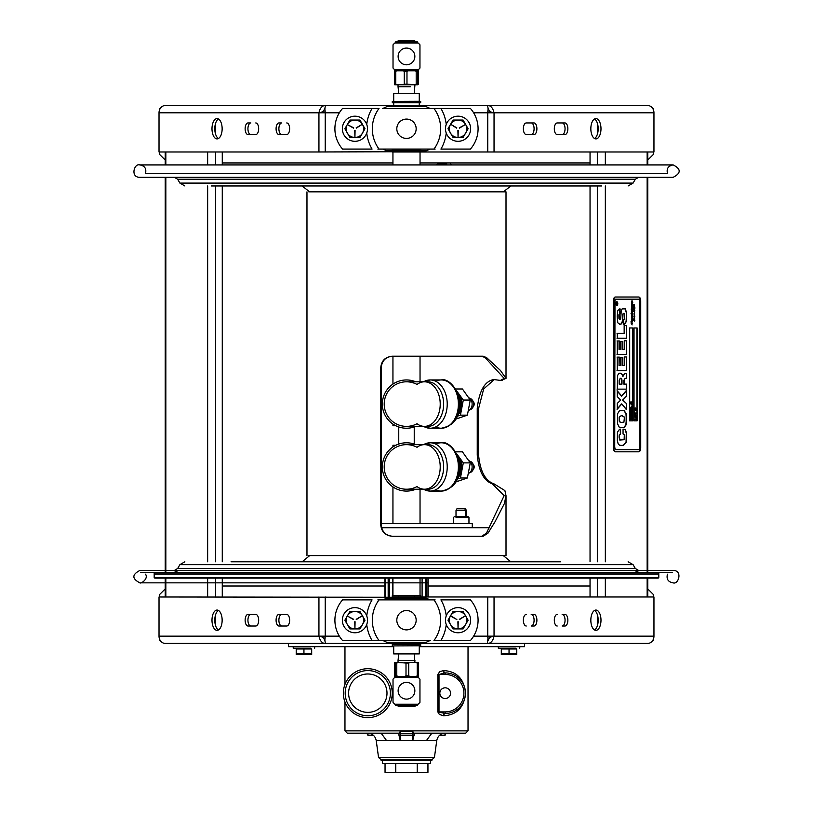 <?xml version="1.0" encoding="UTF-8"?>
<svg xmlns="http://www.w3.org/2000/svg" width="813" height="813" viewBox="0 0 813 813"><rect width="100%" height="100%" fill="white"/><g stroke="black" fill="none" stroke-linecap="round" stroke-linejoin="round"><path stroke-width="1.22" d="M319.418 105.538L325.048 105.649M324.814 108.414L325.23 112.804L324.814 108.414L325.586 105.538L393.716 105.538L393.716 102.723L392.283 102.723L420.697 102.723L420.697 101.422L418.228 101.3M419.264 102.723L419.264 105.538L487.394 105.538L488.166 108.414L487.749 112.804L473.613 112.804M487.932 110.233L487.749 112.804L494.04 112.804L494.04 151.97L420.036 151.97L420.036 164.917L436.622 164.917L437.546 164.013L439.254 164.013M491.235 112.804L487.932 108.769M493.562 105.538L487.932 105.538C490.92 105.67 492.952 108.088 494.04 112.804L653.957 112.804L653.957 151.97L494.04 151.97M325.149 111.401L325.048 110.233M325.048 108.769L321.745 112.804M339.367 112.804L318.94 112.804C319.946 108.17 321.978 105.751 325.048 105.538L165.313 105.538A7.266 6.291 -90 0 0 159.023 112.804L159.023 151.97L318.94 151.97L318.94 112.804L159.023 112.804M255.77 122.946A5.803 2.906 90 0 1 258.666 128.759A5.803 2.906 90 0 1 255.77 134.562L248.026 134.562A5.803 2.906 90 0 1 245.13 128.759A5.803 2.906 90 0 1 248.026 122.946L250.831 122.946A5.803 2.906 -90 0 0 247.935 128.759A5.803 2.906 -90 0 0 250.831 134.562M286.725 122.946A5.803 2.906 90 0 1 289.631 128.759A5.803 2.906 90 0 1 286.725 134.562L278.981 134.562A5.803 2.906 90 0 1 276.085 128.759A5.803 2.906 90 0 1 278.981 122.946L281.786 122.946A5.803 2.906 -90 0 0 278.889 128.759A5.803 2.906 -90 0 0 281.786 134.562M218.473 118.993A10.152 5.081 -90 0 0 214.795 128.759A10.152 5.081 -90 0 0 218.473 138.515M211.99 128.759A10.152 5.081 90 0 1 217.071 118.596A10.152 5.081 90 0 1 222.142 128.759A10.152 5.081 90 0 1 217.071 138.911A10.152 5.081 90 0 1 211.99 128.759M420.036 151.665L318.94 151.97M564.954 134.562L557.21 134.562A5.803 2.906 -90 0 1 554.314 128.759A5.803 2.906 -90 0 1 557.21 122.946L564.954 122.946A5.803 2.906 -90 0 1 567.86 128.759A5.803 2.906 -90 0 1 564.954 134.562M533.999 122.946A5.803 2.906 -90 0 1 536.895 128.759A5.803 2.906 -90 0 1 533.999 134.562L526.255 134.562A5.803 2.906 -90 0 1 523.359 128.759A5.803 2.906 -90 0 1 526.255 122.946L533.999 122.946M600.99 128.759A10.152 5.081 -90 0 1 595.909 138.911A10.152 5.081 -90 0 1 590.838 128.759A10.152 5.081 -90 0 1 595.909 118.596A10.152 5.081 -90 0 1 600.99 128.759M653.957 112.804A7.266 6.291 -90 0 0 647.666 105.538L487.394 105.538M562.149 134.562A5.803 2.906 90 0 0 565.055 128.759A5.803 2.906 90 0 0 562.149 122.946L557.21 122.946M531.194 134.562A5.803 2.906 90 0 0 534.09 128.759A5.803 2.906 90 0 0 531.194 122.946L526.255 122.946M594.506 138.515A10.152 5.081 90 0 0 598.185 128.759A10.152 5.081 90 0 0 594.506 118.993M325.586 105.538L325.048 105.538M419.264 646.66L524.517 646.66L524.517 643.429L487.932 643.317M421.083 642.26L421.083 643.113L392.201 643.429L487.394 643.429L420.006 643.429M392.201 643.429L325.586 643.429L392.201 643.429M321.745 636.162L325.048 640.187M165.73 643.429L325.048 643.429C322.07 643.296 320.027 640.868 318.94 636.162L325.23 636.162L324.814 640.542L325.586 643.429L165.313 643.429A7.266 6.291 90 0 1 159.023 636.162L159.023 596.986L419.264 597.301M325.048 638.723L325.23 636.162L339.367 636.162M473.613 636.162L494.04 636.162C493.034 640.786 491.001 643.215 487.932 643.429L487.394 643.429L487.932 638.733M487.932 640.187L491.235 636.162M562.149 614.404L564.954 614.404A5.803 2.906 -90 0 1 567.86 620.207A5.803 2.906 -90 0 1 564.954 626.01L562.149 626.01A5.803 2.906 90 0 0 565.055 620.207A5.803 2.906 90 0 0 562.149 614.404M531.194 626.01A5.803 2.906 90 0 0 534.09 620.207A5.803 2.906 90 0 0 531.194 614.404L533.999 614.404A5.803 2.906 -90 0 1 536.895 620.207A5.803 2.906 -90 0 1 533.999 626.01L531.194 626.01M594.506 629.963A10.152 5.081 90 0 0 598.185 620.207A10.152 5.081 90 0 0 594.506 610.451M392.283 596.986L392.283 595.685L420.697 595.685L420.697 596.986L653.957 596.986L653.957 636.162A7.266 6.291 90 0 1 647.666 643.429L487.932 643.429M557.21 626.01A5.803 2.906 -90 0 1 554.314 620.207A5.803 2.906 -90 0 1 557.21 614.404M526.255 626.01A5.803 2.906 -90 0 1 523.359 620.207A5.803 2.906 -90 0 1 526.255 614.404M600.99 620.207A10.152 5.081 -90 0 1 595.909 630.36A10.152 5.081 -90 0 1 590.838 620.207A10.152 5.081 -90 0 1 595.909 610.055A10.152 5.081 -90 0 1 600.99 620.207M248.026 614.404L255.77 614.404A5.803 2.906 90 0 1 258.666 620.207A5.803 2.906 90 0 1 255.77 626.01L248.026 626.01A5.803 2.906 90 0 1 245.13 620.207A5.803 2.906 90 0 1 248.026 614.404M278.981 626.01A5.803 2.906 90 0 1 276.085 620.207A5.803 2.906 90 0 1 278.981 614.404L286.725 614.404A5.803 2.906 90 0 1 289.631 620.207A5.803 2.906 90 0 1 286.725 626.01L278.981 626.01M211.99 620.207A10.152 5.081 90 0 1 217.071 610.055A10.152 5.081 90 0 1 222.142 620.207A10.152 5.081 90 0 1 217.071 630.36A10.152 5.081 90 0 1 211.99 620.207M255.77 614.404L250.831 614.404A5.803 2.906 -90 0 0 247.935 620.207A5.803 2.906 -90 0 0 250.831 626.01L255.77 626.01M286.725 614.404L281.786 614.404A5.803 2.906 -90 0 0 278.889 620.207A5.803 2.906 -90 0 0 281.786 626.01M218.473 610.451A10.152 5.081 -90 0 0 214.795 620.207A10.152 5.081 -90 0 0 218.473 629.963M491.154 636.945L487.78 636.945M325.2 636.945L321.826 636.945M590.045 586.01L428.136 586.01M384.844 586.01L222.274 586.01M159.45 638.784L159.45 640.187L160.08 640.187M159.45 596.986L159.45 594.679L165.212 588.917M652.9 640.187L653.53 640.187L653.53 638.784M653.53 596.986L653.53 594.679L647.768 588.917M321.826 112.011L325.2 112.011M487.78 112.011L491.154 112.011M222.274 162.946L392.943 162.946M420.036 162.946L590.045 162.946M653.53 110.172L653.53 108.769L652.9 108.769M653.53 151.97L653.53 154.277L647.768 160.049M160.08 108.769L159.45 108.769L159.45 110.172M159.45 151.97L159.45 154.277L165.212 160.049M222.274 151.97L222.274 164.917M222.274 185.964L222.274 561.793M222.274 578.124L222.274 596.986M590.045 596.986L590.045 578.124M590.045 561.793L590.045 185.964M590.045 164.917L590.045 151.97M382.232 599.892L377.862 599.892M430.26 640.522L379.021 640.522A34.166 34.166 0 0 1 372.588 624.465L372.588 615.949L372.557 624.191M430.748 599.892L435.118 599.892M430.748 149.074L435.118 149.074M382.72 108.434L470.412 108.434A30.752 30.752 0 0 1 470.412 149.074L440.92 149.074A39.969 39.969 0 0 0 446.235 133.027M382.232 149.074L377.862 149.074M440.422 132.732L440.422 124.775L440.422 132.732M430.748 108.434L433.969 108.434A34.166 34.166 0 0 1 433.969 149.074L379.021 149.074A34.166 34.166 0 0 1 379.021 108.434L342.568 108.434A30.752 30.752 0 0 0 342.568 149.074L372.059 149.074A39.969 39.969 0 0 1 366.744 133.027M406.49 138.434A9.675 9.675 0 0 1 396.815 128.759A9.675 9.675 0 0 1 406.49 119.084A9.675 9.675 0 0 1 416.165 128.759A9.675 9.675 0 0 1 406.49 138.434M372.557 132.732L372.557 124.775L372.557 132.732M382.232 640.522L342.568 640.522A30.752 30.752 0 0 1 342.568 599.892L372.059 599.892A39.969 39.969 0 0 0 366.744 615.929M379.021 640.522A34.166 34.166 0 0 1 379.021 599.892L433.969 599.892A34.166 34.166 0 0 1 433.969 640.522A34.166 34.166 0 0 0 440.392 624.465L440.392 615.949L440.422 624.191M406.49 610.533A9.675 9.675 0 0 1 416.165 620.207A9.675 9.675 0 0 1 406.49 629.882A9.675 9.675 0 0 1 396.815 620.207A9.675 9.675 0 0 1 406.49 610.533M433.969 640.522L470.412 640.522A30.752 30.752 0 0 0 470.412 599.892L440.92 599.892A39.969 39.969 0 0 1 446.235 615.929M420.697 596.986L421.083 598.144L426.215 598.144L386.764 598.144L391.896 598.144L391.896 597.301L393.716 597.301M391.896 599.72L421.083 599.72M422.252 640.695L390.728 640.695M387.252 642.26L425.727 642.26M391.896 642.26L391.896 643.113L393.289 643.113M419.691 643.113L420.778 643.429M420.778 596.986L392.201 596.986M392.943 151.665L391.896 151.665L391.896 150.812L386.764 150.812L426.215 150.812L421.083 150.812L420.778 151.97L392.201 151.97L392.943 151.97L392.943 164.917L139.795 164.917C134.145 163.007 130.121 177.508 139.795 177.295L673.194 177.295L638.672 177.295L635.319 179.236L177.661 179.236L174.307 177.295L139.795 177.295M421.083 149.236L391.896 149.236M390.728 108.271L422.252 108.271M429.853 108.434A30.955 30.955 0 0 0 429.701 108.271L426.215 106.696L387.252 106.696M421.083 106.696L421.083 105.842L419.691 105.842M393.289 105.842L421.083 105.842L392.201 105.538L391.896 106.696M420.006 105.538L420.778 105.538M449.162 137.641A12.571 12.571 0 0 1 449.162 119.867A12.571 12.571 0 0 1 466.947 119.867A12.571 12.571 0 0 1 466.947 137.641A12.571 12.571 0 0 1 449.162 137.641M346.043 137.641A12.571 12.571 0 0 1 346.043 119.867A12.571 12.571 0 0 1 363.818 119.867A12.571 12.571 0 0 1 363.818 137.641A12.571 12.571 0 0 1 346.043 137.641M466.947 611.315A12.571 12.571 0 0 1 466.947 629.089A12.571 12.571 0 0 1 449.162 629.089A12.571 12.571 0 0 1 449.162 611.315A12.571 12.571 0 0 1 466.947 611.315M346.043 611.315A12.571 12.571 0 0 1 363.818 611.315A12.571 12.571 0 0 1 363.818 629.089A12.571 12.571 0 0 1 346.043 629.089A12.571 12.571 0 0 1 346.043 611.315M344.875 620.207L349.895 628.916L344.875 620.207L349.895 611.498L344.875 620.207M359.956 628.916L364.986 620.207L359.956 628.916L349.895 628.916M356.348 619.567L361.856 616.03L356.185 619.303M353.513 619.567L347.842 616.295L353.665 619.303M355.078 621.752L354.925 628.449L354.773 621.752M349.895 611.498L359.956 611.498L364.986 620.207M354.925 611.498A8.709 8.709 0 0 1 363.635 620.207A8.709 8.709 0 0 1 354.925 628.916A8.709 8.709 0 0 1 346.216 620.207A8.709 8.709 0 0 1 354.925 611.498M447.993 620.207L453.024 628.916L447.993 620.207L453.024 611.498L463.085 611.498L468.115 620.207L463.085 628.916L468.115 620.207L463.085 611.498M459.315 619.303L464.985 616.03L459.477 619.567M450.971 616.295L456.845 619.506L451.124 616.03M458.207 621.752L458.054 628.449L457.902 621.752M463.085 628.916L458.054 628.916A8.709 8.709 0 0 1 449.345 620.207A8.709 8.709 0 0 1 458.054 611.498A8.709 8.709 0 0 1 466.764 620.207A8.709 8.709 0 0 1 458.054 628.916L453.024 628.916M453.024 120.05L447.993 128.759L453.024 120.05L463.085 120.05L468.115 128.759L463.085 137.458L468.115 128.759L463.085 120.05M459.315 127.844L465.188 124.633L459.477 128.119M456.632 128.119L451.124 124.572L456.794 127.844M458.207 130.304L458.054 137.001L457.902 130.304M463.085 137.458L458.054 137.458A8.709 8.709 0 0 1 449.345 128.759A8.709 8.709 0 0 1 458.054 120.05A8.709 8.709 0 0 1 466.764 128.759A8.709 8.709 0 0 1 458.054 137.458L453.024 137.458L447.993 128.759M344.875 128.759L349.895 137.458L344.875 128.759L349.895 120.05L344.875 128.759M364.986 128.759L359.956 120.05L364.986 128.759L359.956 137.458L349.895 137.458M356.185 127.844L361.856 124.572L356.348 128.119M353.513 128.119L347.842 124.846L353.665 127.844M355.078 130.304L354.925 137.001L354.773 130.304M349.895 120.05L359.956 120.05M354.925 137.458A8.709 8.709 0 0 1 346.216 128.759A8.709 8.709 0 0 1 354.925 120.05A8.709 8.709 0 0 1 363.635 128.759A8.709 8.709 0 0 1 354.925 137.458M381.216 523.572L472.272 523.572L472.272 527.739L489.802 527.739L381.612 527.739L467.445 527.739M154.805 572.311L672.564 572.311L140.415 572.311L154.805 572.311L154.185 572.931L658.794 572.931L658.794 577.504L154.185 577.504L154.805 578.124L658.174 578.124L658.794 577.504M505.188 561.793L510.859 561.793L503.277 555.594M560.746 561.793L231.055 561.793M638.672 572.311L634.455 570.462L174.307 570.462L178.535 570.462L174.307 572.311M184.856 561.793L179.897 564.649L633.083 564.649L635.319 568.521L638.672 570.462L673.113 570.462L139.866 570.462C131.879 574.588 131.879 578.714 139.866 582.84L384.844 582.84M658.794 574.171L154.185 574.171M402.618 86.727L398.035 86.727L398.746 93.282L393.716 93.282L419.264 93.282L419.264 101.3L392.283 101.422L420.697 101.422M392.283 151.228L420.697 151.228M394.762 645.898L420.697 645.776L393.716 645.898L393.716 653.916L398.746 653.916L398.035 660.471L414.945 660.471L398.035 660.471L398.035 662.432L406.002 663.052L406.002 675.827L404.803 676.426L397.984 676.426L396.785 675.827L396.785 663.052L398.411 662.432L395.138 662.432L398.035 662.432M392.283 645.776L392.283 644.475L420.697 644.475L419.264 644.475L419.264 643.429M420.697 595.685L420.036 595.685L420.036 578.124M464.751 508.786L456.936 508.786L465.493 508.786L464.751 508.786L465.686 510.513L466.418 510.513L456.012 510.513L465.686 510.513L465.686 516.448M481.723 536.255L486.459 533.165L504.151 495.625L492.373 483.857C483.806 480.859 478.766 471.235 477.241 454.985L477.241 408.553C479.162 390.921 484.67 381.246 493.745 379.529L500.371 380.413L504.162 378.411L485.097 357.629L481.723 356.236M392.486 356.236C385.606 356.927 381.846 360.789 381.216 367.842L381.216 524.639C381.846 531.682 385.606 535.554 392.486 536.255M494.243 379.63L483.684 388.929L478.583 408.553L478.583 454.985C480.127 471.235 485.27 480.859 493.999 483.857L504.893 490.595L506.001 495.625L504.446 503.44L494.924 521.966L487.973 533.165L483.146 536.255L392.212 536.255C385.21 535.554 381.378 531.682 380.728 524.639L380.728 367.842C381.378 360.789 385.21 356.927 392.212 356.236L483.146 356.236L486.581 357.629L500.412 370.423L506.021 378.411L501.204 380.393M308.818 555.594L506.011 555.594L506.011 495.625M308.818 191.848L506.011 191.848L506.011 378.279M616.437 304.021L616.589 303.036L616.437 304.021M632.077 407.75L630.522 407.75L631.894 407.333L631.894 405.951L632.077 407.75M631.955 411.215L632.077 413.024L630.522 413.024L630.654 411.205L631.305 410.575L631.955 411.215M631.792 411.439L630.797 411.48L630.705 412.608L631.894 412.608L631.112 411.012M630.522 410.138L630.522 408.197L630.705 409.722L631.132 408.299L631.315 409.722L631.894 409.722L632.077 408.197L632.077 410.138L630.339 410.138L630.339 408.197L630.522 409.722L630.949 408.299L631.701 409.722L631.894 408.197L631.884 410.138L630.339 410.138M636.355 419.315L634.811 419.315L636.173 418.908L636.173 417.526L636.355 419.315M616.721 305.454A1.86 0.925 90 0 0 617.656 303.605A1.86 0.925 90 0 0 616.721 301.745M616.721 302.05A1.545 0.772 90 0 0 615.949 303.605A1.545 0.772 90 0 0 616.721 305.149A1.545 0.772 90 0 0 617.494 303.605A1.545 0.772 90 0 0 616.721 302.05L616.854 302.05A1.545 0.772 90 0 0 616.081 303.605A1.545 0.772 90 0 0 616.854 305.149A1.545 0.772 90 0 0 617.626 303.605A1.545 0.772 90 0 0 616.854 302.05M616.854 301.745A1.86 0.925 -90 0 1 617.789 303.605A1.86 0.925 -90 0 1 616.854 305.454A1.86 0.925 -90 0 1 615.929 303.605A1.86 0.925 -90 0 1 616.854 301.745M632.301 305.119L631.762 306.125L632.301 307.558L631.65 307.609L632.25 307.284L631.589 306.389L631.599 305.597L632.24 305.81L631.599 304.621L632.097 304.845M631.874 303.889L631.457 303.056M631.904 303.889L631.955 300.678M632.301 301.216L632.768 302.192L632.25 301.714M632.382 301.267L632.727 302.517L632.108 301.633M632.199 301.633L632.128 303.615M632.067 301.633L632.27 302.223M631.63 310.099L632.27 310.586L631.325 309.54L631.589 308.96L632.25 309.346L631.599 308.117L632.189 308.432L632.057 307.863L632.433 309.631L632.077 313.483L632.768 315.027L631.996 314.885M632.077 308.899L632.301 309.631M632.077 313.483L632.301 314.204M632.433 314.204L632.9 315.027L632.087 314.814M631.874 318.391L631.599 316.308L632.28 316.481L632.128 318.107M632.077 317.09L632.301 317.822M632.473 301.755L632.727 302.375L632.392 301.755M632.727 302.375L632.341 301.755M631.132 309.031L631.833 309.448M632.067 315.017L632.301 315.749L631.65 315.8L632.25 315.474L631.04 313.645L632.28 314.042L631.64 310.485M631.081 313.483L631.64 314.164M631.904 318.391L631.457 317.558M631.142 321.277L632.25 321.45L631.589 320.017L631.589 319.184L632.108 319.367M631.01 321.277L631.925 321.684M631.101 322.751L631.721 322.598M631.366 322.791L632.168 322.893L631.04 321.267M632.168 319.479L632.433 321.775L631.183 321.704L632.433 323.361L631.193 323.137L632.138 324.895M631.762 323.554L631.061 322.741M632.433 323.361L631.284 321.816M632.077 321.013L631.914 322.212L631.152 321.816M632.402 302.223L632.26 303.615L631.671 303.351M632.067 300.678L632.25 301.267M631.589 302.832L632.138 303.015M631.457 305.597L632.108 305.81M631.457 307.09L632.118 307.284M631.457 308.117L632.138 308.3M631.538 310.607L632.138 310.586M631.457 311.643L632.108 311.826M631.457 315.281L632.118 315.474M631.457 316.308L632.138 316.481M631.589 317.334L632.138 317.517M632.27 323.432L631.061 323.137L631.63 323.554M631.65 319.824L631.996 320.535M631 313.727L631.518 314.103L631.101 313.625M631.65 312.283L631.996 312.995L631.65 312.283M631.64 301.45L631.945 302.111L631.772 301.45M632.433 317.822L631.772 317.903L632.382 318.523L632.209 321.013M634.049 313.33L634.557 313.767M634.506 314.174L634.547 317.09M634.851 316.806L634.201 316.887L634.628 318.899L634.008 316.542L634.516 316.064L634.719 316.806M634.516 316.064L634.516 314.621L634.618 316.054M634.12 314.834L634.303 315.617M634.323 317.375L633.876 316.542M634.547 319.733L633.855 320.566L633.632 319.082L633.723 320.2L634.425 319.316L634.851 320.302L634.648 321.054L634.547 319.733L633.723 320.566M633.723 320.2L634.292 319.316L634.516 321.054M633.835 420.839L636.935 420.839L636.935 327.974L633.835 327.974M636.173 409.803L635.065 410.148L634.618 408.197L635.197 407.882L635.197 408.492M635.593 408.675L635.736 408.126L635.736 408.746M636.173 408.969L635.736 409.579M635.99 418.908L635.99 417.526L636.173 419.315L634.618 419.315L635.99 418.908M635.99 417.008L634.801 416.998L635.39 414.64L635.99 417.008M634.801 412.008L634.801 413.055L636.173 413.055L634.801 413.461L634.801 414.498L634.618 412.008L634.994 413.055L636.355 413.461L634.994 413.461L634.811 414.498L634.811 412.008M637.118 420.839L634.028 420.839L634.028 327.974L637.118 327.974L637.118 420.839M635.39 409.589L635.248 410.148L634.811 409.305L635.248 407.882L636.355 408.969L635.918 410.392L635.39 409.589M635.583 417.374L634.78 416.002L635.583 414.64L636.386 416.002L635.39 417.374M629.506 420.839L632.595 420.839L632.595 327.974L629.506 327.974M629.689 327.974L632.788 327.974L632.788 420.839L629.689 420.839L629.689 327.974M630.969 401.805L630.339 403.228L630.969 404.071L630.522 402.13L631.101 401.805L632.077 404L631.305 404.315L630.918 403.522L630.918 404.071M630.918 401.805L630.918 402.415M631.305 402.608L631.498 402.049M631.447 402.049L631.447 402.679M631.447 402.943L631.447 403.512M631.884 403.736L631.447 404.315M630.339 412.313L631.894 412.293L631.884 413.024L630.339 413.024L630.461 411.205L631.112 410.575L631.762 411.215M631.711 415.839L630.512 415.839L631.112 413.471L631.711 415.839M630.553 418.929L631.884 418.929L630.339 419.315L631.203 417.984L630.339 416.663L631.884 417.069L630.553 417.069M630.339 407.333L631.701 407.333L631.701 405.951L631.884 407.75L630.522 407.333M617.006 370.586L626.295 370.586L626.295 356.968L624.262 356.968L624.262 365.586L622.443 365.586L622.443 357.679L620.726 357.679L620.726 365.586L619.049 365.586L619.049 357.131L617.006 357.131M619.313 365.586L620.99 365.586L620.99 357.679L622.707 357.679L622.707 365.586L624.526 365.586L624.526 356.968L626.569 356.968L626.569 370.586L617.28 370.586L617.28 357.131L619.313 357.131L619.049 365.586M620.827 445.412L623.246 445.3L626.071 442.109L626.284 433.268L625.207 429.803L623.063 429.061L625.471 429.803L626.559 433.268L626.335 442.109L623.51 445.3L621.091 445.412L619.496 445.178L618.114 443.705L617.311 440.28L617.413 432.181L619.567 429.223L620.593 429.152L620.593 434.091L619.476 434.965L619.343 437.211L619.994 440.026L624.13 439.721L624.313 434.803L623.053 433.969L624.049 434.803M623.866 439.721L619.73 440.026L619.079 437.211L619.211 434.965L620.329 434.091L620.329 429.152M623.053 433.969L623.053 429.061M617.006 389.132L626.295 389.132L626.295 384.122L623.825 384.122L623.825 380.433L625.065 378.35L624.089 380.433L624.089 384.122L626.569 384.122L626.569 389.132L617.28 389.132L617.565 375.596L618.632 373.563L620.146 373.126L622.504 374.376L622.941 376.643L622.23 374.376L619.872 373.126M626.295 378.35L626.295 373.279L624.597 373.279L622.778 376.643L624.872 373.279L626.569 373.279L626.569 378.35L625.329 378.35M621.295 378.411L620.248 378.228L619.15 380.423L619.15 384.122L621.721 384.122L621.721 380.179M619.415 380.423L619.415 384.122L621.986 384.122L621.986 380.179L621.569 378.411L620.512 378.228L619.15 380.423M620.431 318.818L619.76 319.357L618.937 318.411L618.896 314.722L619.913 313.716L619.476 308.95M619.709 324.336L621.376 323.787L622.341 321.196L622.758 314.001L624.14 313.686M623.286 324.336L624.232 324.265L626.122 321.47L626.366 316.064L626.254 312.405L625.024 308.859L623.358 308.432M623.744 319.621L624.557 318.909L624.679 316.135L624.404 313.686L623.744 313.33L623.032 314.001L622.606 321.196L621.65 323.787L619.984 324.336L617.789 322.791L617.209 316.409L617.728 310.525L619.913 308.981M620.177 308.981L619.913 313.716M620.177 313.716L619.171 314.722L619.201 318.411L620.024 319.357L620.705 318.818L621.213 311.125L622.138 308.879L625.288 308.859L626.518 312.405L626.396 321.47L624.506 324.265L623.561 324.336L623.561 319.621M614.984 447.933A1.707 0.854 90 0 0 615.837 449.63L639.059 449.63A1.707 0.854 90 0 0 639.902 447.933L639.902 300.881A1.707 0.854 90 0 0 639.059 299.174L615.837 299.174A1.707 0.854 90 0 0 614.984 300.881L614.719 447.933A1.707 0.854 90 0 0 615.563 449.63L638.784 449.63A1.707 0.854 90 0 0 639.638 447.933M631.792 303.473L632.209 304.469M632.433 305.119L632.209 308.899M632.433 309.631L632.209 313.483M632.219 314.814L632.209 317.09M633.652 311.399L634.638 312.09M634.486 313.178L634.486 314.611L634.018 313.716M634.292 317.375L634.496 318.899M633.459 309.499L633.906 308.788L634.811 310.322L633.723 309.265L633.988 310.566L633.459 309.499M634.638 308.259L634.526 306.857L634.851 308.544L633.784 307.212L633.896 308.33L633.794 306.643L634.526 308.259M633.764 304.57L634.099 305.261L634.435 304.712L634.577 306.521L634.414 305.261L634.15 305.79L633.744 305.058L633.805 306.176L633.764 304.57M619.313 340.962L619.313 349.417L620.99 349.417L620.99 341.511L622.707 341.511L622.707 349.417L624.526 349.417L624.526 340.799L626.569 340.799L626.569 354.417L617.28 354.417L617.28 340.962L619.313 340.962M617.474 423.583L617.534 413.807L619.567 410.585L624.049 410.545L626.213 413.563L626.122 424.864L624.201 427.435L622.412 427.648L619.201 427.15L617.474 423.583M617.28 396.642L617.28 390.87L621.782 396.104L626.569 390.586L626.569 396.297L622.809 399.935L626.569 403.665L626.569 409.518L621.782 403.939L617.28 409.163L617.28 403.37L620.685 400.067L617.28 396.642M617.28 338.259L617.28 333.259L624.425 333.259L624.425 325.454L626.569 325.454L626.569 338.259L617.28 338.259M639.638 300.881A1.707 0.854 90 0 0 638.784 299.174L615.563 299.174A1.707 0.854 90 0 0 614.719 300.881L614.719 447.933M613.632 300.881A3.872 1.931 -90 0 1 615.563 297.009L615.299 297.009A3.872 1.931 90 0 0 613.368 300.881L613.368 447.933A3.872 1.931 90 0 0 615.299 451.804L615.563 451.804A3.872 1.931 -90 0 1 613.632 447.933M615.563 297.009L638.784 297.009A3.872 1.931 -90 0 1 640.725 300.881L640.725 447.933A3.872 1.931 -90 0 1 638.784 451.804L615.563 451.804M638.52 451.804A3.872 1.931 90 0 0 640.451 447.933M613.368 447.933L613.368 300.881M640.451 300.881A3.872 1.931 90 0 0 638.52 297.009M617.006 354.417L626.295 354.417L626.295 340.799L624.262 340.799L624.262 349.417L622.443 349.417L622.443 341.511L620.726 341.511L620.726 349.417L619.049 349.417L619.049 340.962L617.006 340.962M619.476 421.215L620.634 422.486L623.927 422.201L624.425 417.089L621.823 415.453L619.404 417.11L619.201 421.215L620.37 422.486L623.652 422.201M624.15 417.089L621.559 415.453L619.14 417.11L619.201 421.215M622.148 427.648L623.937 427.435L625.858 424.864L626.366 419.325L625.949 413.563L623.784 410.545L621.701 410.352M626.569 396.297L626.295 390.586L621.508 396.104L617.006 390.87M622.809 399.935L626.295 396.297M623.276 400.453L622.534 400.006M623.754 400.89L623.012 400.453M626.569 403.665L623.48 400.89M621.782 403.939L626.295 409.518L626.295 403.665M617.006 409.163L621.508 403.939M617.006 338.259L626.295 338.259L626.295 325.454L624.16 325.454L624.16 333.259L617.006 333.259M633.622 304.57L633.967 305.261L634.303 304.712L634.435 306.521M633.937 305.668L633.612 305.058M634.851 307.497L634.719 308.544M634.394 306.857L634.719 307.497M633.652 306.643L634.506 308.259M633.784 307.771L633.764 308.33M634.638 320.241L634.404 319.733M633.5 319.082L633.398 319.834M633.774 308.788L634.719 310.22M633.723 309.265L634.038 309.814M634.658 310.271L633.591 309.265M634.303 310.058L633.855 310.566M634.008 316.318L634.557 316.501M633.886 318.107L634.516 318.32M633.845 311.003L634.699 312.121M632.128 320.535L631.782 319.824M632.128 312.995L631.782 312.283L631.996 312.995M616.843 303.31L617.27 302.629L617.27 304.265L616.335 304.265L616.742 303.31M616.721 303.737L617.128 304.265L616.203 304.265M616.457 302.782L616.711 303.31M617.128 302.629L616.721 303.605M616.305 304.021L616.305 303.432M631.498 404.315L631.498 403.705M631.894 415.839L630.705 415.839L631.305 413.471L631.894 415.839M630.522 419.315L631.386 417.984L630.522 416.663L632.077 416.663L630.746 417.069L631.65 417.882L630.746 418.929L632.077 419.315L630.339 419.315M635.776 408.939L635.776 409.518L635.776 408.939M635.197 408.746L635.197 409.325M635.593 409.518L635.593 408.939M631.315 403.441L631.315 402.872L630.918 403.248M631.498 403.441L631.101 402.679L631.498 403.441M631.711 412.293L631.61 411.439M631.925 414.843L630.837 414.152L630.837 415.524L631.925 414.843M631.112 415.778L631.742 414.843L631.112 413.898M630.644 414.152L630.644 415.524M636.213 416.002L635.116 415.321L635.116 416.693L636.213 416.002L635.39 415.067M634.923 415.321L634.923 416.693M635.39 416.947L636.02 416.002M419.955 679.15L419.955 702.361A17.774 17.774 0 0 1 418.095 704.231L394.884 704.231A17.774 17.774 0 0 1 393.025 702.361L393.025 679.15A17.774 17.774 0 0 1 394.884 677.29L418.095 677.29A17.774 17.774 0 0 1 419.955 679.15M400.575 696.67A8.354 8.354 0 0 0 412.404 696.67A8.354 8.354 0 0 0 412.404 684.851A8.354 8.354 0 0 0 400.575 684.851A8.354 8.354 0 0 0 400.575 696.67M414.732 705.267L395.525 705.267L417.394 705.267L417.394 704.231L417.394 705.267M398.726 706.141L415.138 706.141L398.726 706.141M399.081 706.548L414.732 706.548L399.081 706.548M414.081 662.432L410.219 662.432L414.945 662.432L414.234 653.916L419.264 653.916L393.716 653.916M394.559 663.052L394.681 662.432L395.26 663.052L395.169 676.426L394.559 675.827L394.559 663.052M416.124 676.426L418.329 676.426L417.811 676.426L418.421 675.827L418.299 662.432L415.728 662.432L417.232 663.052L417.232 675.827L416.124 676.426L409.823 676.426L408.715 675.827L408.715 663.052L410.219 662.432L404.366 662.432M408.177 676.426L412.313 676.558M396.856 676.426L400.677 676.558M397.984 676.426L394.651 676.426M410.219 662.432L415.728 662.432M396.287 676.629L417.852 676.629L396.287 676.629M396.287 677.249L417.852 677.249L396.287 677.249M393.025 68.048L393.025 44.837A17.774 17.774 0 0 1 394.884 42.967L418.095 42.967A17.774 17.774 0 0 1 419.955 44.837L419.955 68.048A17.774 17.774 0 0 1 418.095 69.908L394.884 69.908A17.774 17.774 0 0 1 393.025 68.048M412.404 50.528A8.354 8.354 0 0 0 400.575 50.528A8.354 8.354 0 0 0 400.575 62.347A8.354 8.354 0 0 0 412.404 62.347A8.354 8.354 0 0 0 412.404 50.528M398.248 41.93L417.455 41.93L395.585 41.93L395.585 42.967L395.585 41.93M414.254 41.056L397.842 41.056L414.254 41.056M413.898 40.65L398.248 40.65L413.898 40.65M402.618 84.765L398.035 84.765L398.035 86.727L410.362 86.727M414.081 84.765L410.362 84.765M398.898 84.765L414.569 84.765L406.978 84.145L406.978 71.371L408.177 70.772L414.996 70.772L416.195 71.371L416.195 84.145L414.569 84.765L417.841 84.765L417.719 71.371L418.329 70.772L418.421 84.145L417.841 84.765M396.856 70.772L394.651 70.772L395.169 70.772L394.559 71.371L394.681 84.765L397.252 84.765L395.748 84.145L395.748 71.371L396.856 70.772L403.157 70.772L404.264 71.371L404.264 84.145L402.76 84.765L408.614 84.765M402.618 70.65L400.677 70.64M419.264 93.282L414.234 93.282L414.945 84.765L415.728 84.765M416.124 70.772L412.313 70.64M414.996 70.772L418.329 70.772M402.76 84.765L394.681 84.765M402.618 70.568L410.362 70.568M402.618 69.908L410.362 69.908M392.943 445.27L395.84 445.27L392.943 445.27L392.943 446.947M392.943 486.926L392.943 523.572M392.943 578.124L392.943 595.685M393.716 644.475L393.716 643.429M456.012 517.525L468.959 517.525L467.892 516.448L466.438 516.448M456.936 508.786L456.012 510.513L456.012 516.448L454.548 516.448L467.892 516.448L468.959 517.525L466.052 517.525M414.234 444.061L414.234 426.967M415.778 489.223A24.146 24.146 0 0 1 382.811 471.672A24.146 24.146 0 0 1 415.778 444.65A24.146 24.146 0 0 0 382.344 466.936A24.146 24.146 0 0 0 415.778 489.223A24.146 24.146 0 0 1 382.811 471.672A24.146 24.146 0 0 1 415.778 444.65A24.146 24.146 0 0 0 382.344 466.936A24.146 24.146 0 0 0 415.778 489.223M417.018 447.292A22.286 22.286 0 0 0 384.203 466.936A22.286 22.286 0 0 0 417.018 486.581A22.286 22.286 0 0 1 384.203 466.936A22.286 22.286 0 0 1 417.018 447.292A22.286 15.762 90 0 1 424.457 444.65A22.286 15.762 90 0 1 440.219 466.936A22.286 15.762 90 0 1 424.457 489.223A22.286 15.762 90 0 1 417.018 486.581A22.286 22.286 0 0 1 384.203 466.936A22.286 22.286 0 0 1 417.018 447.292M426.164 444.782A22.286 15.762 90 0 1 427.872 444.65A22.286 15.762 90 0 1 443.634 466.936A22.286 15.762 90 0 1 427.872 489.223A22.286 15.762 90 0 1 426.164 489.091M417.018 423.736A22.286 22.286 0 0 1 384.203 404.091A22.286 22.286 0 0 1 417.018 384.447A22.286 22.286 0 0 0 384.203 404.091A22.286 22.286 0 0 0 417.018 423.736A22.286 15.762 90 0 0 424.457 426.378L406.49 426.378M426.164 381.937A22.286 15.762 90 0 1 427.872 381.805A22.286 15.762 90 0 1 443.634 404.091A22.286 15.762 90 0 1 427.872 426.378A22.286 15.762 90 0 1 426.164 426.246M415.778 381.805A24.146 24.146 0 0 0 382.344 404.091A24.146 24.146 0 0 0 415.778 426.378A24.146 24.146 0 0 1 382.811 408.827A24.146 24.146 0 0 1 406.49 379.945A24.146 24.146 0 0 0 382.811 408.827A24.146 24.146 0 0 0 415.778 426.378M395.84 425.758L392.943 425.758L395.84 425.758M420.036 381.805L420.036 356.236M446.774 164.013L437.546 164.013M596.874 185.964L565.574 185.964M535.726 185.964L537.515 185.964M346.897 185.964L359.58 185.964M252.172 185.964L224.002 185.964M211.309 185.964L601.671 185.964M145.466 173.586L667.514 173.586C666.325 168.677 668.215 165.781 673.194 164.917L139.795 164.917C144.765 165.781 146.655 168.677 145.466 173.586M310.912 648.987L310.912 648.215L293.208 648.215L296.979 648.215L296.979 648.987M516.001 648.987L516.001 648.215L498.308 648.215L502.068 648.215L502.068 648.987M430.565 763.529L382.425 763.529L385.047 763.529L385.047 772.35L427.943 772.35L427.943 763.529L430.565 763.529L430.565 760.429M395.768 772.35L395.768 763.529M417.211 772.35L417.211 763.529M382.425 763.529L382.425 760.429L381.104 760.429L431.876 760.429L431.876 759.657M439.183 735.663L443.847 735.663A1.86 1.311 -90 0 0 445.158 733.804L445.158 733.184C440.544 733.55 437.74 735.999 436.754 740.541L434.427 757.513L378.553 757.513L434.427 757.513L431.967 759.657L381.012 759.657L378.553 757.513L376.226 740.541L436.754 740.541L386.531 740.521L381.836 734.098A8.516 6.016 -90 0 0 379.132 733.184M381.104 760.429L381.012 759.657M373.797 735.663L369.132 735.663A1.86 1.311 90 0 1 367.822 733.804L370.982 733.804M414.193 735.663L400.606 735.663L400.25 740.521L412.73 740.521L412.374 735.663L400.606 735.663L412.374 735.663L412.577 731.212L400.413 731.212L398.756 733.804A1.86 1.86 0 0 0 400.606 735.663L400.413 733.804L414.234 733.804L414.234 734.403L414.234 733.184L465.697 733.184L445.707 733.184L445.158 733.804L445.707 733.804A1.86 1.86 0 0 1 443.847 735.663M433.847 733.184A8.516 6.016 90 0 0 431.144 734.098L426.449 740.521L376.226 740.541C375.25 735.999 372.435 733.55 367.791 733.184L398.756 733.184L398.756 733.804A1.86 1.86 0 0 0 400.606 735.663M367.822 733.184L367.273 733.184L367.822 733.804M468.024 646.66L468.024 730.867L344.966 730.867L344.966 701.944M437.821 711.903L445.189 713.448A20.274 20.274 0 0 0 465.463 693.174A20.274 20.274 0 0 0 445.189 672.9A2.317 1.402 -90 0 1 443.776 670.573L439.843 671.558L437.821 674.444L437.821 711.903L439.386 714.495L443.776 715.775C456.855 714.932 464.111 707.401 465.554 693.174C464.111 678.946 456.855 671.416 443.776 670.573A2.317 1.402 -90 0 0 445.189 672.9L439.01 674.444L445.189 674.444A18.729 18.729 0 0 1 463.918 693.174A18.729 18.729 0 0 1 445.189 711.903L439.01 711.903L439.01 674.444L437.821 674.444M398.756 734.403L400.25 740.521M412.73 740.521L414.234 734.403M414.234 733.804A1.86 1.86 0 0 1 412.374 735.663A1.86 1.86 0 0 0 414.234 733.804L412.577 731.212M369.132 735.663A1.86 1.86 0 0 1 367.273 733.804L367.273 733.184L347.283 733.184L398.756 733.184M450.544 693.174A5.356 5.356 0 0 1 445.189 698.54A5.356 5.356 0 0 1 439.833 693.174A5.356 5.356 0 0 1 445.189 687.818A5.356 5.356 0 0 1 450.544 693.174M443.41 670.573A2.317 1.392 -90 0 0 444.802 672.9M464.934 688.581L465.463 693.174L464.934 697.767M445.189 711.903L445.189 713.448A2.317 1.402 -90 0 0 443.776 715.775M444.802 713.448A2.317 1.392 -90 0 0 443.41 715.775M367.791 668.723A24.461 24.461 0 0 0 343.34 693.174A24.461 24.461 0 0 0 367.791 717.635A24.461 24.461 0 0 0 392.252 693.174A24.461 24.461 0 0 0 367.791 668.723A24.461 24.461 0 0 0 343.34 693.174A24.461 24.461 0 0 0 367.791 717.635A24.461 24.461 0 0 0 392.252 693.174A24.461 24.461 0 0 0 367.791 668.723M348.604 693.174A19.197 19.197 0 0 1 377.395 676.548A19.197 19.197 0 0 1 377.395 709.8A19.197 19.197 0 0 1 348.604 693.174M288.463 643.429L288.463 646.66L393.716 646.66M509.04 648.987L501.296 648.987L501.296 653.804L516.773 653.804L516.773 648.987L509.04 648.987L509.04 653.804M516.773 653.804L516.773 654.495L501.296 654.495L501.296 653.804M303.94 648.987L296.206 648.987L296.206 653.804L311.684 653.804L311.684 648.987L303.94 648.987L303.94 653.804M311.684 653.804L311.684 654.495L296.206 654.495L296.206 653.804M456.357 453.329L463.308 462.892L470.26 462.892L462.434 451.825L455.534 451.825M463.308 462.892L460.443 477.993L467.394 477.993L470.26 462.892M457.343 478.369A13.547 9.573 -90 0 0 461.459 470.442A13.547 9.573 -90 0 0 458.979 457.363A13.547 9.573 -90 0 0 457.343 455.504M455.534 482.038L467.394 477.993M460.443 477.993L457.008 479.172M473.003 469.68A3.1 2.185 -90 0 0 473.583 469.06A3.1 2.185 -90 0 0 473.583 464.812A3.1 2.185 -90 0 0 473.532 464.751A3.1 2.185 -90 0 0 473.003 464.193M469.904 472.546A5.63 3.984 -90 0 0 472.424 470.798A5.63 3.984 -90 0 0 472.424 463.075A5.63 3.984 -90 0 0 472.333 462.953A5.63 3.984 -90 0 0 469.904 461.327M468.644 473.308A6.575 4.654 -90 0 0 472.119 467.18A6.575 4.654 -90 0 0 468.979 460.707M456.357 390.484L463.308 400.047L470.26 400.047L462.434 388.99L455.534 388.99M463.308 400.047L460.443 415.148L467.394 415.148L470.26 400.047M457.343 415.524A13.547 9.573 -90 0 0 461.459 407.598A13.547 9.573 -90 0 0 458.979 394.518A13.547 9.573 -90 0 0 457.343 392.659M455.534 419.203L467.394 415.148M460.443 415.148L457.008 416.327M473.003 406.835A3.1 2.185 -90 0 0 473.583 406.215A3.1 2.185 -90 0 0 473.583 401.968A3.1 2.185 -90 0 0 473.532 401.907A3.1 2.185 -90 0 0 473.003 401.348M469.904 409.701A5.63 3.984 -90 0 0 472.424 407.953A5.63 3.984 -90 0 0 472.424 400.23A5.63 3.984 -90 0 0 472.333 400.108A5.63 3.984 -90 0 0 469.904 398.482M468.644 410.463A6.575 4.654 -90 0 0 472.119 404.335A6.575 4.654 -90 0 0 468.979 397.872M325.23 112.804L325.23 151.97M487.749 151.97L487.749 112.804M494.04 596.986L494.04 636.162L653.957 636.162M487.749 636.162L487.749 596.986M325.23 596.986L325.23 636.162M159.023 636.162L318.94 636.162L318.94 596.986M165.832 151.97L165.832 164.917M165.832 177.295L165.832 572.311M165.832 578.124L165.832 596.986M207.65 596.986L207.65 578.124M207.65 561.793L207.65 185.964M207.65 164.917L207.65 151.97M215.658 625.858L215.658 614.557M215.658 596.986L215.658 578.124M215.658 561.793L215.658 185.964M215.658 164.917L215.658 151.97M215.658 134.409L215.658 123.098M597.321 123.098L597.321 134.409M597.321 151.97L597.321 164.917M597.321 185.964L597.321 561.793M597.321 578.124L597.321 596.986M597.321 614.557L597.321 625.858M605.339 151.97L605.339 164.917M605.339 185.964L605.339 561.793M605.339 578.124L605.339 596.986M647.148 596.986L647.148 578.124M647.148 572.311L647.148 177.295M647.148 164.917L647.148 151.97M446.235 124.48A39.969 39.969 0 0 0 440.92 108.434M366.744 124.48A39.969 39.969 0 0 1 372.059 108.434M366.744 624.486A39.969 39.969 0 0 0 372.059 640.522M446.235 624.486A39.969 39.969 0 0 1 440.92 640.522M635.319 568.521L177.661 568.521L174.307 570.462M398.634 596.986L398.634 595.685M414.345 595.685L414.345 596.986M486.581 357.629L485.097 357.629M487.973 533.165L486.459 533.165M493.999 483.857L492.373 483.857M478.583 454.985L477.241 454.985M478.583 408.553L477.241 408.553M395.26 663.052L396.785 663.052M396.785 675.827L395.26 675.827M406.002 663.052L408.715 663.052M417.232 663.052L418.421 663.052M408.715 675.827L406.002 675.827M404.803 676.426L409.823 676.426M418.421 675.827L417.232 675.827M417.719 84.145L416.195 84.145M416.195 71.371L417.719 71.371M406.978 84.145L404.264 84.145M404.264 71.371L406.978 71.371M395.748 84.145L394.559 84.145M394.559 71.371L395.748 71.371M408.177 70.772L403.157 70.772M435.727 444.111A24.146 17.073 90 0 1 441.317 442.79A24.146 17.073 90 0 1 458.39 466.936A24.146 17.073 90 0 1 441.317 491.082A24.146 17.073 90 0 1 435.727 489.751M423.583 489.223A24.146 17.073 -90 0 0 430.148 491.082A24.146 17.073 -90 0 0 447.221 466.936A24.146 17.073 -90 0 0 430.148 442.79A24.146 17.073 -90 0 0 423.583 444.65M417.018 384.447A22.286 15.762 90 0 1 424.457 381.805A22.286 15.762 90 0 1 440.219 404.091A22.286 15.762 90 0 1 424.457 426.378L427.872 426.378M423.583 426.378A24.146 17.073 -90 0 0 430.148 428.238A24.146 17.073 -90 0 0 447.221 404.091A24.146 17.073 -90 0 0 430.148 379.945A24.146 17.073 -90 0 0 423.583 381.805M435.727 381.277A24.146 17.073 90 0 1 441.317 379.945A24.146 17.073 90 0 1 458.39 404.091A24.146 17.073 90 0 1 441.317 428.238A24.146 17.073 90 0 1 435.727 426.916M184.856 185.964L179.897 183.098L633.083 183.098L628.124 185.964M428.136 596.986L428.136 578.124L428.136 596.986M427.994 578.124L427.994 596.986M426.398 596.986L426.439 578.124M425.727 596.986L425.727 578.124M425.423 578.124L425.423 596.986M422.099 578.124L422.099 596.986M385.179 596.986L385.179 578.124M384.976 578.124L384.976 596.986M384.844 596.986L384.844 578.124L384.844 596.986M388.177 578.124L388.177 596.986L388.157 578.124M388.228 596.986L388.228 578.124M389.132 578.124L389.132 596.986M389.478 596.986L389.478 578.124M392.73 578.124L392.73 595.685M441.998 733.804L445.158 733.804M398.756 733.804L400.413 733.804L400.413 731.212M445.189 672.9L445.189 674.444M345.19 693.174A22.601 22.601 0 0 1 367.791 670.573A22.601 22.601 0 0 1 390.392 693.174A22.601 22.601 0 0 1 367.791 715.775A22.601 22.601 0 0 1 345.19 693.174M458.065 476.347A12.541 8.862 -90 0 0 458.471 475.798A12.541 8.862 -90 0 0 458.065 457.526M458.42 458.766A12.225 8.648 90 0 1 458.42 475.097M458.065 413.502A12.541 8.862 -90 0 0 458.471 412.953A12.541 8.862 -90 0 0 458.065 394.681M458.42 395.931A12.225 8.648 90 0 1 458.42 412.252M487.83 111.401L488.166 108.414M325.149 637.565L324.814 640.542M487.83 637.565L488.166 640.542M165.212 151.97L165.212 164.917M165.212 177.295L165.212 572.311M165.212 578.124L165.212 596.986M647.768 596.986L647.768 578.124M647.768 572.311L647.768 177.295M647.768 164.917L647.768 151.97M429.853 599.892A30.955 30.955 0 0 0 429.701 599.72L426.215 598.144M383.136 599.892A30.955 30.955 0 0 1 383.279 599.72L386.764 598.144M426.215 642.26L429.701 640.695A30.955 30.955 0 0 0 429.853 640.522M383.136 640.522A30.955 30.955 0 0 0 383.279 640.695L386.764 642.26M429.853 149.074A30.955 30.955 0 0 1 429.701 149.236L426.215 150.812M383.136 149.074A30.955 30.955 0 0 0 383.279 149.236L386.764 150.812M386.764 106.696L383.279 108.271A30.955 30.955 0 0 0 383.136 108.434M309.702 555.594L302.121 561.793M633.083 564.649L628.124 561.793M179.897 564.649L177.661 568.521M667.443 574.171C666.243 579.08 668.134 581.976 673.113 582.84C678.469 584.903 682.981 570.279 673.113 570.462M145.547 574.171C148.718 579.08 140.588 584.059 139.866 582.84L428.136 582.84M154.185 572.931L154.185 577.504M658.174 572.311L658.794 572.931M392.283 101.422L392.283 102.723M420.697 644.475L420.697 645.776M466.418 516.448L466.418 510.513L465.493 508.786M502.149 380.413L500.371 380.413M306.968 191.848L306.968 555.594M395.525 705.267L395.525 704.231M397.842 705.46L398.248 706.548M415.138 705.46L414.732 706.548M417.852 677.249L418.126 676.558M395.128 677.249L394.854 676.558M417.455 41.93L417.455 42.967M415.138 41.737L414.732 40.65M397.842 41.737L398.248 40.65M395.128 69.948L394.854 70.64M417.852 69.948L418.126 70.64M420.036 523.572L420.036 489.223M419.264 653.916L419.264 645.898M454.548 516.448L453.481 517.525L454.548 516.448M468.959 523.572L468.959 517.525M453.481 523.572L453.481 517.525M398.756 426.967L398.756 444.061M423.106 489.223L430.148 491.082L441.317 491.082C451.571 488.979 457.343 483.359 458.644 474.223C463.258 455.93 448.847 440.29 441.317 442.79L430.148 442.79L423.106 444.65M406.49 489.223L427.872 489.223M406.49 444.65L427.872 444.65M427.872 381.805L406.49 381.805M423.106 426.378L430.148 428.238L441.317 428.238C451.571 426.134 457.343 420.514 458.644 411.378C463.258 393.086 448.847 377.445 441.317 379.945L430.148 379.945L423.106 381.805M393.716 93.282L393.716 101.3M392.943 356.236L392.943 384.102M392.943 424.081L392.943 425.758M673.194 177.295C681.182 173.169 681.182 169.043 673.194 164.917L451.479 164.917L450.544 164.013M309.631 191.848L302.121 185.964M503.349 191.848L510.859 185.964M633.083 183.098L635.319 179.236M179.897 183.098L177.661 179.236M314.682 648.215L314.682 646.66M293.208 648.215L293.208 646.66M519.771 648.215L519.771 646.66M498.308 648.215L498.308 646.66M344.966 684.404L344.966 646.66M468.024 730.867L465.697 733.184M344.966 730.867L347.283 733.184M509.812 654.658L512.596 654.658L509.66 654.495M501.763 654.495L507.647 654.495M302.548 654.495L296.664 654.495M304.723 654.658L307.507 654.658L304.723 654.658M302.395 654.658L296.826 654.658M473.583 464.812L472.424 463.075M473.583 469.06L472.424 470.798M473.583 401.968L472.424 400.23M473.583 406.215L472.424 407.953"/></g></svg>
